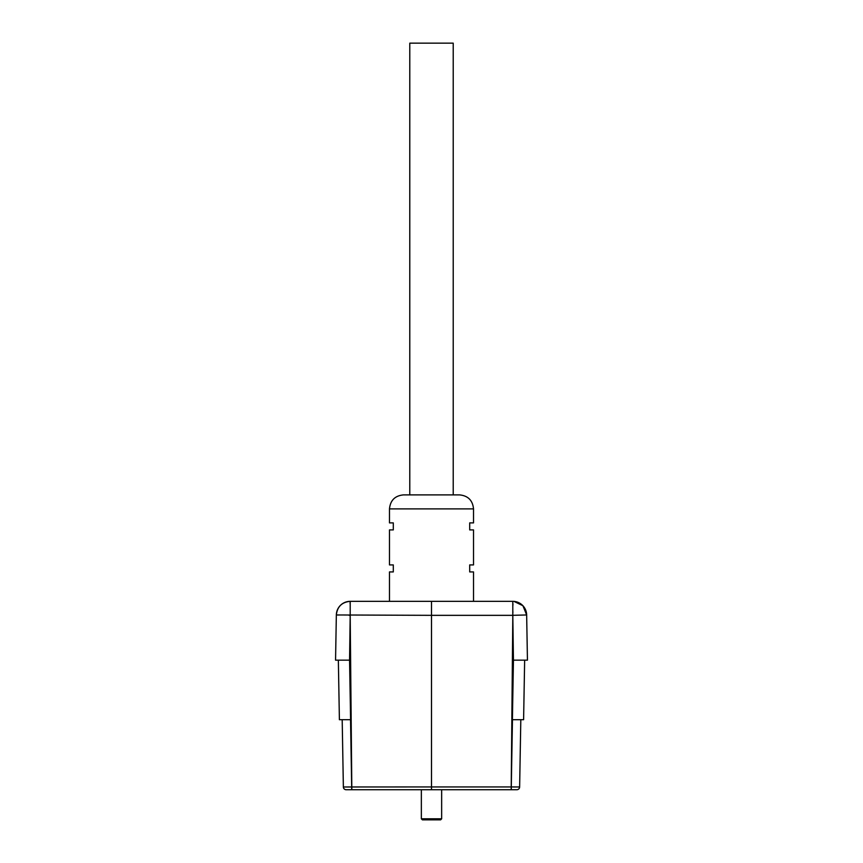 <?xml version="1.0" encoding="UTF-8"?>
<svg xmlns="http://www.w3.org/2000/svg" width="863" height="863" viewBox="0 0 863 863"><rect width="100%" height="100%" fill="white"/><g stroke="black" fill="none" stroke-linecap="round" stroke-linejoin="round"><path stroke-width="1.29" d="M389.483 601.338L389.483 571.921L393.301 571.921L393.301 564.92L389.483 564.92L389.483 529.904L393.301 529.904L393.301 522.892L389.483 522.892L389.483 508.89C390.313 500.378 394.974 495.718 403.485 494.887L459.515 494.887C468.026 495.718 472.687 500.378 473.517 508.89L389.483 508.89M473.517 601.338L473.517 571.921L469.699 571.921L469.699 564.92L473.517 564.92L473.517 529.904L469.699 529.904L469.699 522.892L473.517 522.892L473.517 508.89M512.902 603.604L512.924 605.157M512.892 612.579L512.859 611.403M350.098 603.604L350.119 602.493M351.824 789.731L348.9 789.731L351.824 789.731L350.195 615.341L349.558 660.163L335.556 660.163L336.343 614.963A13.862 13.862 -90 0 1 350.205 601.338L512.795 601.338A13.862 13.862 90 0 1 526.657 614.963L527.444 660.163L513.442 660.163L512.805 615.341L511.198 789.731L346.171 789.731A2.805 2.805 0 0 1 343.366 786.98L342.19 719.699L339.396 719.699L338.35 660.163M520.81 719.699L519.634 786.98A2.805 2.805 0 0 1 516.829 789.731L511.198 789.731M524.812 615.017L526.657 614.963A13.862 13.862 0 0 0 512.795 601.338L512.805 615.341L431.5 615.341L431.5 601.338M349.03 615.297L350.195 615.319L350.205 601.338C341.899 602.126 337.282 606.667 336.343 614.963L338.62 615.028M350.497 719.699L339.396 719.699M524.65 660.163L523.604 719.699L512.46 719.699L511.284 786.937L519.634 786.98M346.171 789.731A2.805 2.805 0 0 1 343.366 786.98L431.5 786.937L431.5 615.341L336.343 614.963A13.862 13.862 0 0 1 350.205 601.338M431.5 789.731L431.5 786.937L511.284 786.937L511.274 789.731M513.949 601.382L522.924 605.729L526.657 614.963A13.862 13.862 0 0 0 512.795 601.338A13.862 13.862 0 0 1 526.657 614.963L512.805 615.319M513.83 615.297L514.844 615.276M421.349 818.804L441.651 818.804L440.605 819.85L422.395 819.85L421.349 818.804L421.349 789.731M409.785 494.887L409.785 43.15L453.215 43.15L453.215 494.887M511.23 786.937L513.442 660.163M349.558 660.163L351.77 786.937M351.726 789.731L350.54 719.699M441.651 818.804L441.651 789.731"/></g></svg>
